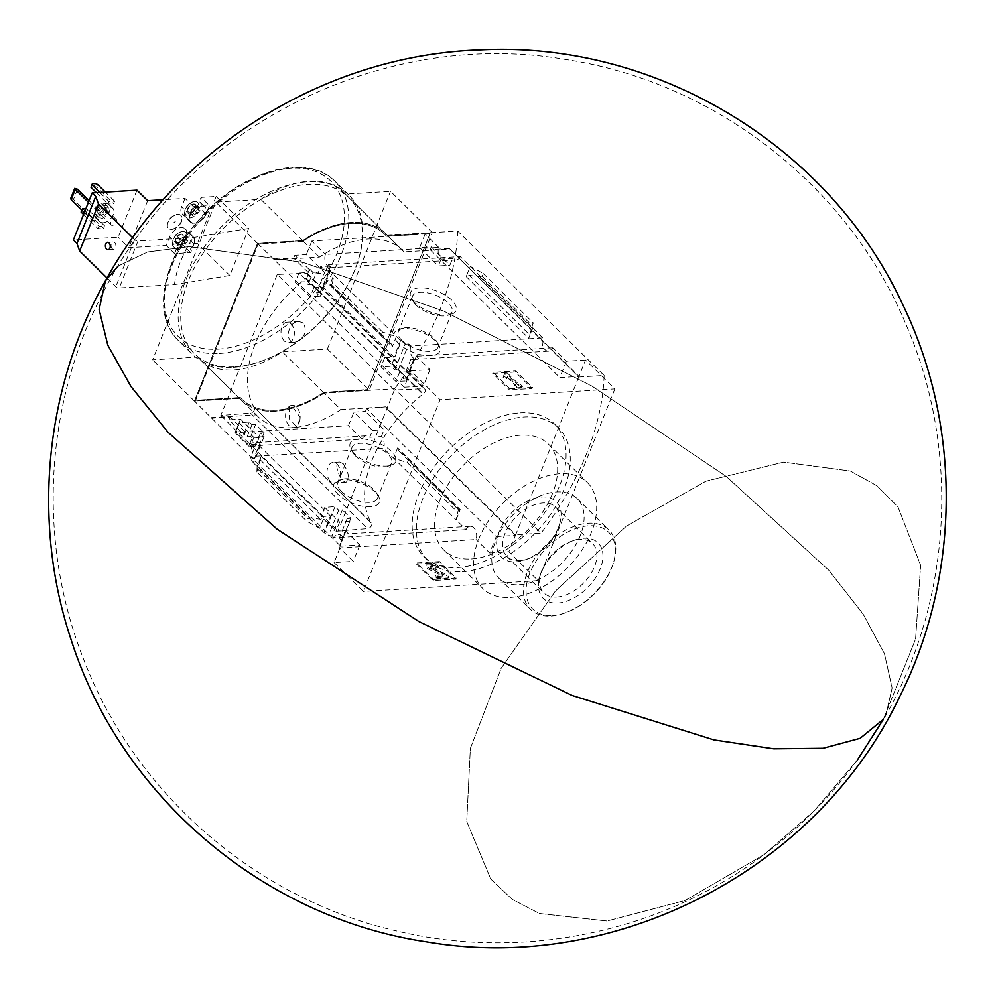 <?xml version="1.0" encoding="UTF-8"?>
<svg xmlns="http://www.w3.org/2000/svg" width="997" height="997" viewBox="0 0 997 997"><rect width="100%" height="100%" fill="white"/><g stroke="black" fill="none" stroke-linecap="round" stroke-linejoin="round"><path stroke-width="0.75" stroke-dasharray="4.99 3.74" d="M303.724 323.128L298.913 321.47C287.697 321.109 284.02 343.005 294.987 342.208C304.272 338.444 307.188 332.088 303.724 323.128M343.304 463.779L339.74 462.06C332.562 461.86 340.476 482.585 346.183 482.149C349.872 478.946 348.913 472.827 343.304 463.779M277.228 274.449L220.823 415.475L250.459 413.094A3.726 2.281 -45.4 0 0 253.824 410.963A3.726 2.281 -45.4 0 0 254.484 407.636A107.377 65.902 -45.4 0 1 254.31 407.349L371.37 523.113A107.564 66.014 -45.4 0 1 422.99 394.077L422.902 394.289A107.377 65.902 -45.4 0 1 423.326 393.952A3.726 2.281 -45.4 0 0 424.884 389.191A3.726 2.281 -45.4 0 0 423.563 388.743L394.376 390.001L277.228 274.449L306.403 273.19A3.726 2.281 -45.4 0 1 307.737 273.639A3.726 2.281 -45.4 0 1 306.166 278.412L423.326 393.952M254.223 407.561A107.564 66.014 -45.4 0 1 305.83 278.524L422.99 394.077M289.142 406.539L289.255 418.865L297.181 427.352L300.147 417.382A11.166 7.278 86.5 0 1 293.554 427.576A11.166 7.278 86.5 0 1 285.927 419.301A11.166 7.278 86.5 0 1 289.142 406.539L291.523 405.318L300.147 417.382A11.166 7.278 86.5 0 0 292.171 405.281A11.166 7.278 86.5 0 0 289.142 406.539M254.31 407.349L371.457 522.889A107.377 65.902 -45.4 0 0 371.632 523.188A3.726 2.281 -45.4 0 1 370.971 526.516A3.726 2.281 -45.4 0 1 367.606 528.634L337.971 531.015L394.376 390.001M305.743 278.736L422.902 394.289M220.823 415.475L337.971 531.015M408.421 459.929L458.508 509.33L456.128 519.836L393.578 458.134L407.349 462.608L408.421 459.929L407.773 458.159L398.688 450.769L397.653 447.927L460.203 509.629L456.128 519.836L466.073 529.656A8.936 5.82 86.5 0 1 470.285 526.291A8.936 5.82 86.5 0 1 475.619 530.516A8.936 5.82 86.5 0 1 476.08 539.527L339.653 547.951L353.274 561.386L334.107 562.57L340.662 546.182L194.465 401.118L239.567 398.339L256.304 414.839L211.202 417.631M334.107 562.57L363.394 591.458L440.076 399.71L614.85 388.917L585.563 360.029L579.008 376.417L449.298 248.49L578.759 377.028L515.673 534.753L385.964 406.826L340.862 409.617L324.125 393.105L394.6 388.755L541.047 533.183L515.673 534.753M585.563 360.029L566.396 361.213L552.774 347.779A8.936 5.82 86.5 0 1 548.574 351.143A8.936 5.82 86.5 0 1 543.228 346.919A8.936 5.82 86.5 0 1 542.767 337.908L410.851 346.059A8.936 5.82 -93.5 0 0 414.602 358.87L410.938 359.094A8.936 5.82 -93.5 0 0 412.982 359.518A8.936 5.82 -93.5 0 0 414.789 358.957L413.942 359.007A8.936 5.82 -93.5 0 0 416.347 356.216L429.956 369.638L410.789 370.822L440.076 399.71M410.789 370.822L404.234 387.222L257.55 243.405L194.465 401.118M404.234 387.222L423.401 386.038L408.87 371.694L399.56 372.267L384.705 357.624L394.014 357.038L323.09 287.099L313.793 287.672L298.938 273.016L308.235 272.443L293.704 258.098L274.536 259.282M399.56 372.267L395.896 381.427L381.053 366.771L391.123 366.348L394.775 369.949L398.414 369.8L406.888 378.15L403.249 378.312L405.966 380.991L395.896 381.427M384.705 357.624L381.053 366.771M414.789 358.957L405.966 380.991M413.942 359.007L408.87 371.694M410.938 359.094L403.249 378.312M414.602 358.87L406.888 378.15M410.851 346.059L408.745 343.99L398.414 369.8M408.745 343.99L405.081 344.214L394.775 369.949M405.081 344.214L401.417 340.6L391.123 366.348M401.417 340.6L400.57 340.65L394.014 357.038M313.793 287.672L310.129 296.832L295.274 282.176L305.344 281.74L308.061 284.432L311.7 284.27L320.174 292.632L316.535 292.782L320.199 296.396L310.129 296.832M298.938 273.016L295.274 282.176M308.235 272.443L309.357 269.664L310.204 269.614L305.344 281.74M310.204 269.614L312.921 272.293L308.061 284.432M312.921 272.293L316.585 272.069L311.7 284.27M323.09 287.099L329.646 270.698L330.493 270.648L320.199 296.396M330.493 270.648L326.829 267.034L316.535 292.782M326.829 267.034L330.493 266.81L320.174 292.632M330.493 266.81L328.387 264.728A8.936 5.82 -93.5 0 1 324.187 268.093A8.936 5.82 -93.5 0 1 320.66 266.598L317.943 273.402L324.997 272.966L306.378 254.609L294.813 255.319L293.704 258.098M316.585 272.069L317.943 273.402M329.646 270.698L333.833 274.836L329.758 285.03L392.307 346.732L391.273 343.89L382.175 336.512L381.539 334.73L382.611 332.051L396.382 336.525L400.57 340.65M382.611 332.051L332.524 282.65L333.833 274.836L396.382 336.525L392.307 346.732M309.357 269.664L294.813 255.319M414.777 302.602A24.489 10.93 -158.2 0 1 411.599 298.639A24.489 10.93 -158.2 0 1 437.384 291.311A24.489 10.93 -158.2 0 1 451.005 314.404A24.489 10.93 -158.2 0 1 414.777 302.602M542.767 337.908L460.315 256.578L328.387 264.728M340.662 546.182L359.83 544.998L345.286 530.653L335.989 531.227L321.134 516.583L330.431 515.997L259.519 446.058L250.21 446.631L235.354 431.975L244.664 431.402L230.12 417.058L210.953 418.254M324.798 507.423L339.653 522.067L349.872 521.244L347.155 518.565L350.844 518.266L342.37 509.916L338.681 510.215L335.017 506.601L324.798 507.423L321.134 516.583M339.653 522.067L335.989 531.227M349.872 521.244L341.061 543.278L340.214 543.34L345.286 530.653M347.155 518.565L339.466 537.782A8.936 5.82 -93.5 0 1 341.061 543.278M350.844 518.266L343.13 537.557L339.466 537.782M342.37 509.916L332.051 535.725L328.387 535.95L323.875 532.398L330.431 515.997M343.13 537.557A8.936 5.82 -93.5 0 0 338.357 534.442A8.936 5.82 -93.5 0 0 334.157 537.807L332.051 535.725M338.681 510.215L328.387 535.95M335.017 506.601L324.723 532.336M239.018 422.828L253.874 437.471L264.105 436.649L260.441 433.034L264.13 432.748L255.656 424.386L251.967 424.685L249.25 422.005L239.018 422.828L235.354 431.975M253.874 437.471L250.21 446.631M249.25 422.005L244.39 434.131L247.119 436.823L250.783 436.586L252.141 437.932L259.183 437.496L240.564 419.139L229.011 419.849L243.542 434.193L244.664 431.402M243.542 434.193L244.39 434.131M251.967 424.685L247.119 436.823M255.656 424.386L250.783 436.586M264.105 436.649L253.799 462.396L250.147 458.782L253.811 458.558L251.693 456.476A8.936 5.82 -93.5 0 0 249.412 444.737L252.141 437.932M259.519 446.058L252.964 462.446L253.799 462.396M260.441 433.034L250.147 458.782M264.13 432.748L253.811 458.558M252.964 462.446L323.875 532.398M256.827 471.917L261.226 456.364L257.139 466.571L256.827 471.917L306.914 521.319L319.688 528.273L323.776 518.066L320.498 519.263L310.03 517.879L307.986 518.627L306.914 521.319M230.12 417.058L229.011 419.849M338.095 494.35A24.489 10.93 -158.2 0 1 338.955 480.267A24.489 10.93 -158.2 0 1 360.69 483.059A24.489 10.93 -158.2 0 1 378.362 496.032A24.489 10.93 -158.2 0 1 367.544 506.8A24.489 10.93 -158.2 0 1 338.095 494.35M397.653 447.927L393.578 458.134L383.621 448.326L251.693 456.476M466.073 529.656L334.157 537.807M259.183 437.496L256.466 444.301A8.936 5.82 -93.5 0 0 252.939 442.805A8.936 5.82 -93.5 0 0 248.739 446.17L362.061 439.166A8.936 5.82 86.5 0 1 366.26 435.801A8.936 5.82 86.5 0 1 369.775 437.297L381.34 436.586A8.936 5.82 86.5 0 1 383.621 448.326M256.466 444.301L249.412 444.737M460.315 256.578A8.936 5.82 86.5 0 1 456.103 259.943A8.936 5.82 86.5 0 1 452.588 258.447L441.023 259.158A8.936 5.82 86.5 0 1 438.742 247.418L325.433 254.422A8.936 5.82 -93.5 0 0 327.714 266.162L320.66 266.598M327.714 266.162L324.997 272.966M339.653 547.951A8.936 5.82 -93.5 0 0 340.214 543.34M359.83 544.998L353.274 561.386M429.956 369.638L423.401 386.038M552.774 347.779L416.347 356.216M362.061 439.166L348.439 425.731L235.118 432.735L248.739 446.17M348.439 425.731L353.885 412.122L372.504 430.492L369.775 437.297M240.564 419.139L235.118 432.735M256.304 414.839A93.045 57.103 134.6 0 0 257.986 416.621A93.045 57.103 134.6 0 0 340.862 409.617M385.964 406.826L366.547 408.633L496.257 536.56L489.701 552.949L476.08 539.527M353.885 412.122L365.438 411.412L366.547 408.633M381.34 436.586L384.057 429.782L365.438 411.412M407.349 462.608L457.436 512.009M458.508 509.33L458.944 508.62L459.505 510.751L460.203 509.629M416.484 564.053L439.041 562.657L455.779 579.17L433.221 580.566L416.484 564.053L416.92 562.969L433.658 579.481L433.221 580.566M614.85 388.917L538.156 580.653L508.869 551.765L489.701 552.949M538.156 580.653L363.394 591.458M496.257 536.56L515.424 535.377L508.869 551.765M515.424 535.377L385.714 407.449M438.742 247.418L425.133 233.996L311.812 241L325.433 254.422M449.298 248.49L430.131 249.674L431.24 246.882L419.687 247.605L425.133 233.996M274.287 259.905L319.389 257.114A93.045 57.103 134.6 0 1 402.265 250.11A93.045 57.103 134.6 0 1 403.947 251.892L449.049 249.1M311.812 241L306.378 254.609M431.24 246.882L449.859 265.252L452.588 258.447M469.462 275.409L479.931 276.78L481.975 276.032L483.047 273.34L470.26 266.398L466.185 276.605L469.462 275.409L529.768 334.892L528.734 338.295L532.809 328.088L533.133 322.741L529.768 334.892M566.396 361.213L559.84 377.601L579.008 376.417M430.131 249.674L559.84 377.601M332.524 282.65L331.453 285.329L381.539 334.73M331.453 285.329L331.016 286.039L330.456 283.908L329.758 285.03M483.047 273.34L533.133 322.741M509.916 388.818L493.179 372.317L515.723 370.921L532.46 387.422L509.916 388.818L509.479 389.902L532.037 388.506L515.299 372.006L492.742 373.401L509.479 389.902M319.389 257.114L302.652 240.613L257.55 243.405M403.947 251.892L387.21 235.379A93.045 57.103 -45.4 0 0 385.527 233.61A93.045 57.103 -45.4 0 0 302.652 240.613M578.759 377.028L604.12 375.47L457.685 231.03L387.21 235.379M324.125 393.105A93.045 57.103 -45.4 0 1 241.249 400.109A93.045 57.103 -45.4 0 1 239.567 398.339M457.685 231.03A251.319 154.248 -45.4 0 1 394.6 388.755M604.12 375.47A251.319 154.248 -45.4 0 1 541.047 533.183M240.302 397.516L195.649 400.283L258.111 244.128L302.764 241.374A92.11 56.542 -45.4 0 1 384.817 234.432A92.11 56.542 -45.4 0 1 386.475 236.202L430.056 233.51L367.606 389.653L324.025 392.344A92.11 56.542 -45.4 0 1 241.972 399.286A92.11 56.542 -45.4 0 1 240.302 397.516L195.649 400.283M324.025 392.344L323.963 392.282A92.11 56.542 -45.4 0 1 241.91 399.224A92.11 56.542 -45.4 0 1 240.24 397.454M323.963 392.282L367.544 389.59L429.994 233.448L386.475 236.202M302.764 241.374L302.702 241.311A92.11 56.542 -45.4 0 1 384.755 234.37A92.11 56.542 -45.4 0 1 386.412 236.139M302.702 241.311L258.049 244.078L195.586 400.221M369.164 390.263L324.062 393.042A93.045 57.103 -45.4 0 1 241.187 400.046A93.045 57.103 -45.4 0 1 239.504 398.277L194.403 401.056L257.488 243.343L302.59 240.551A93.045 57.103 -45.4 0 1 385.465 233.547A93.045 57.103 -45.4 0 1 387.148 235.317L432.249 232.538L369.164 390.263L327.39 349.05L282.288 351.841A93.045 57.103 -45.4 0 1 199.412 358.845A93.045 57.103 -45.4 0 1 197.73 357.063L152.628 359.855L215.713 202.129L260.815 199.338A93.045 57.103 -45.4 0 1 343.691 192.334A93.045 57.103 -45.4 0 1 345.373 194.116L390.475 191.324L432.249 232.538M239.504 398.277L197.73 357.063M194.403 401.056L152.628 359.855M257.488 243.343L215.713 202.129M302.59 240.551L260.815 199.338M387.148 235.317L345.373 194.116M324.062 393.042L282.288 351.841M327.39 349.05L390.475 191.324M235.055 366.821A109.795 67.385 134.6 0 0 260.354 361.55A109.795 67.385 134.6 0 0 357.35 263.208A109.795 67.385 134.6 0 0 303.574 184.757A109.795 67.385 134.6 0 0 187.461 283.148A109.795 67.385 134.6 0 0 235.055 366.821M520.048 412.87A93.045 57.103 -45.4 0 1 554.457 423.937A93.045 57.103 -45.4 0 1 547.291 508.894A93.045 57.103 -45.4 0 1 458.196 567.505A93.045 57.103 -45.4 0 1 423.775 556.426A93.045 57.103 -45.4 0 1 430.953 471.469A93.045 57.103 -45.4 0 1 520.048 412.87M341.56 491.558A21.298 9.509 -158.2 0 1 337.921 482.648A21.298 9.509 -158.2 0 1 342.307 479.295A21.298 9.509 -158.2 0 1 361.226 481.738A21.298 9.509 -158.2 0 1 376.592 493.017A21.298 9.509 -158.2 0 1 377.464 498.463A21.298 9.509 -158.2 0 1 362.285 501.79A21.298 9.509 -158.2 0 1 341.56 491.558M355.717 456.152A21.298 9.509 -158.2 0 1 352.95 452.7A21.298 9.509 -158.2 0 1 352.078 447.254A21.298 9.509 -158.2 0 1 375.383 446.332A21.298 9.509 -158.2 0 1 391.622 463.069A21.298 9.509 -158.2 0 1 387.235 466.422A21.298 9.509 -158.2 0 1 355.717 456.152M354.359 453.66A24.489 10.93 -158.2 0 1 351.181 449.684A24.489 10.93 -158.2 0 1 376.966 442.369A24.489 10.93 -158.2 0 1 390.587 465.449A24.489 10.93 -158.2 0 1 354.359 453.66M416.135 305.107A21.298 9.509 -158.2 0 1 413.369 301.655A21.298 9.509 -158.2 0 1 412.496 296.196A21.298 9.509 -158.2 0 1 435.801 295.286A21.298 9.509 -158.2 0 1 452.04 312.024A21.298 9.509 -158.2 0 1 447.653 315.364A21.298 9.509 -158.2 0 1 416.135 305.107M401.978 340.5A21.298 9.509 -158.2 0 1 398.339 331.59A21.298 9.509 -158.2 0 1 402.726 328.25A21.298 9.509 -158.2 0 1 421.644 330.68A21.298 9.509 -158.2 0 1 437.01 341.959A21.298 9.509 -158.2 0 1 437.882 347.417A21.298 9.509 -158.2 0 1 422.703 350.745A21.298 9.509 -158.2 0 1 401.978 340.5M398.501 343.292A24.489 10.93 -158.2 0 1 399.361 329.209A24.489 10.93 -158.2 0 1 421.108 332.001A24.489 10.93 -158.2 0 1 438.78 344.974A24.489 10.93 -158.2 0 1 427.962 355.742A24.489 10.93 -158.2 0 1 398.501 343.292M233.398 367.345A111.652 68.531 134.6 0 0 259.12 361.973A111.652 68.531 134.6 0 0 357.749 261.974A111.652 68.531 134.6 0 0 348.913 195.063A111.652 68.531 134.6 0 0 221.72 226.431A111.652 68.531 134.6 0 0 192.097 354.06A111.652 68.531 134.6 0 0 233.398 367.345M493.179 372.317L492.742 373.401M515.723 370.921L515.299 372.006M532.46 387.422L532.037 388.506M504.183 374.336L503.149 377.502L506.626 378.835L507.137 377.252L515.686 385.677L514.278 385.764L516.371 387.833L522.004 387.484L519.911 385.415L518.502 385.503L506.999 374.162L504.183 374.336L504.607 373.252L507.436 373.077L506.999 374.162M507.436 373.077L518.938 384.431L520.347 384.344L522.44 386.4L516.795 386.749L514.714 384.692L516.122 384.605L507.573 376.168L507.062 377.751L503.585 376.417L504.607 373.252M503.585 376.417L503.149 377.502M518.938 384.431L518.502 385.503M520.347 384.344L519.911 385.415M522.44 386.4L522.004 387.484M516.795 386.749L516.371 387.833M514.714 384.692L514.278 385.764M516.122 384.605L515.686 385.677M507.573 376.168L507.137 377.252M507.062 377.751L506.626 378.835M433.658 579.481L456.202 578.086L439.465 561.573L439.041 562.657M439.465 561.573L416.92 562.969M456.202 578.086L455.779 579.17M431.813 567.617A1.857 0.835 21.8 0 1 430.642 566.259A1.857 0.835 21.8 0 1 431.315 565.922L432.698 565.835A2.605 1.159 21.8 0 1 436.138 567.156L438.543 566.57A5.583 2.493 21.8 0 0 431.178 563.741L428.149 563.928A4.835 2.156 21.8 0 0 426.367 564.813A4.835 2.156 21.8 0 0 429.42 568.327L442.83 574.733L435.627 575.518L437.72 577.587L448.999 576.889L446.905 574.82L431.813 567.617L431.377 568.701L446.469 575.905L448.563 577.973L437.297 578.671L435.203 576.602L442.631 576.079L428.984 569.412A4.835 2.156 21.8 0 1 425.943 565.897A4.835 2.156 21.8 0 1 427.713 565L430.741 564.813A5.583 2.493 21.8 0 1 438.107 567.654L435.701 568.24A2.605 1.159 21.8 0 0 432.262 566.919L430.891 567.006A1.857 0.835 21.8 0 0 430.206 567.343A1.857 0.835 21.8 0 0 431.377 568.701M435.627 575.518L435.203 576.602M438.543 566.57L438.107 567.654M436.138 567.156L435.701 568.24M446.905 574.82L446.469 575.905M448.999 576.889L448.563 577.973M437.72 577.587L437.297 578.671M441.023 259.158L438.306 265.962L449.859 265.252M419.687 247.605L438.306 265.962M372.504 430.492L384.057 429.782M462.384 571.63A93.045 57.103 134.6 0 0 551.466 513.019A93.045 57.103 134.6 0 0 558.644 428.062A93.045 57.103 134.6 0 0 452.638 454.208A93.045 57.103 134.6 0 0 427.962 560.551A93.045 57.103 134.6 0 0 462.384 571.63M471.369 558.931A74.439 45.688 134.6 0 0 542.642 512.047A74.439 45.688 134.6 0 0 548.375 444.076A74.439 45.688 134.6 0 0 463.58 464.988A74.439 45.688 134.6 0 0 443.839 550.07A74.439 45.688 134.6 0 0 471.369 558.931M510.402 597.427A74.439 45.688 134.6 0 0 581.675 550.543A74.439 45.688 134.6 0 0 587.42 482.585A74.439 45.688 134.6 0 0 502.613 503.497A74.439 45.688 134.6 0 0 482.872 588.579A74.439 45.688 134.6 0 0 510.402 597.427M519.387 584.728A55.832 34.259 134.6 0 0 572.851 549.571A55.832 34.259 134.6 0 0 577.151 498.6A55.832 34.259 134.6 0 0 513.555 514.278A55.832 34.259 134.6 0 0 498.737 578.086A55.832 34.259 134.6 0 0 519.387 584.728M551.104 616.009A55.832 34.259 134.6 0 0 563.966 613.329A55.832 34.259 134.6 0 0 613.28 563.33A55.832 34.259 134.6 0 0 608.868 529.881A55.832 34.259 134.6 0 0 545.259 545.558A55.832 34.259 134.6 0 0 530.454 609.366A55.832 34.259 134.6 0 0 551.104 616.009M552.774 615.498A53.963 33.125 134.6 0 0 565.199 612.906A53.963 33.125 134.6 0 0 612.881 564.576A53.963 33.125 134.6 0 0 586.448 526.005A53.963 33.125 134.6 0 0 529.37 574.372A53.963 33.125 134.6 0 0 552.774 615.498M557.747 603.06A38.995 23.928 134.6 0 0 601.802 564.165A38.995 23.928 134.6 0 0 574.683 540.125A38.995 23.928 134.6 0 0 540.237 575.057A38.995 23.928 134.6 0 0 557.747 603.06M556.75 597.066A34.671 21.286 134.6 0 0 589.95 575.232A34.671 21.286 134.6 0 0 592.617 543.577A34.671 21.286 134.6 0 0 571.817 541.122A34.671 21.286 134.6 0 0 541.184 572.166A34.671 21.286 134.6 0 0 543.926 592.941A34.671 21.286 134.6 0 0 556.75 597.066M519.773 560.601A34.671 21.286 134.6 0 0 527.762 558.931A34.671 21.286 134.6 0 0 558.395 527.874A34.671 21.286 134.6 0 0 555.641 507.099A34.671 21.286 134.6 0 0 516.147 516.845A34.671 21.286 134.6 0 0 506.95 556.476A34.671 21.286 134.6 0 0 519.773 560.601M515.91 561.797A38.995 23.928 134.6 0 0 524.896 559.915A38.995 23.928 134.6 0 0 559.342 524.995A38.995 23.928 134.6 0 0 540.237 497.129A38.995 23.928 134.6 0 0 498.998 532.074A38.995 23.928 134.6 0 0 515.91 561.797M330.294 481.177A10.232 6.667 86.5 0 1 327.178 469.899A10.232 6.667 86.5 0 1 333.073 462.458A10.232 6.667 86.5 0 1 337.098 464.166A10.232 6.667 86.5 0 1 340.226 475.432A10.232 6.667 86.5 0 1 334.331 482.884A10.232 6.667 86.5 0 1 330.294 481.177M284.295 340.924A10.232 6.667 86.5 0 1 281.166 329.646A10.232 6.667 86.5 0 1 287.061 322.193A10.232 6.667 86.5 0 1 291.099 323.913A10.232 6.667 86.5 0 1 294.215 335.179A10.232 6.667 86.5 0 1 288.32 342.632A10.232 6.667 86.5 0 1 284.295 340.924M196.147 205.993L193.518 203.986A5.371 3.303 134.6 0 0 189.106 206.429A5.371 3.303 134.6 0 0 187.311 210.903A5.371 3.303 134.6 0 0 189.953 212.909A5.371 3.303 134.6 0 0 191.187 212.66A5.371 3.303 134.6 0 0 194.365 210.467A5.371 3.303 134.6 0 0 195.935 207.837A5.371 3.303 134.6 0 0 196.147 205.993A5.371 3.303 134.6 0 0 193.518 203.986L189.106 206.429L187.311 210.903L189.953 212.909L191.574 212.523L194.365 210.467L196.147 205.993L198.864 208.685L197.979 210.915A4.649 2.854 134.6 0 0 197.556 207.675A4.649 2.854 134.6 0 0 195.998 207.264A4.649 2.854 134.6 0 0 194.029 207.887A4.649 2.854 134.6 0 0 190.925 211.352L191.823 209.121L189.106 206.429M188.944 215.402A8.375 5.135 134.6 0 0 198.415 207.052A8.375 5.135 134.6 0 0 192.583 201.893A8.375 5.135 134.6 0 0 185.193 209.395A8.375 5.135 134.6 0 0 188.944 215.402M189.38 217.982A10.232 6.281 134.6 0 0 199.176 211.538A10.232 6.281 134.6 0 0 199.961 202.192A10.232 6.281 134.6 0 0 193.817 201.469A10.232 6.281 134.6 0 0 184.781 210.629A10.232 6.281 134.6 0 0 185.592 216.773A10.232 6.281 134.6 0 0 189.38 217.982M201.406 206.13A10.232 6.281 -45.4 0 1 205.195 207.351A10.232 6.281 -45.4 0 1 204.41 216.698A10.232 6.281 -45.4 0 1 194.602 223.141A10.232 6.281 -45.4 0 1 190.826 221.92A10.232 6.281 -45.4 0 1 191.611 212.585A10.232 6.281 -45.4 0 1 201.406 206.13L209.445 205.631L206.043 214.143A10.606 6.505 -45.4 0 1 198.64 222.206A10.606 6.505 -45.4 0 1 190.564 222.194A10.606 6.505 -45.4 0 1 189.978 215.14L193.381 206.628L201.406 206.13M193.381 206.628L185.006 198.378L163.196 199.724M132.701 237.785L134.595 239.641A2.605 1.159 21.8 0 0 138.022 240.975L193.306 237.548L248.627 228.487L216.162 196.446L201.082 197.381L209.445 205.631M99.725 192.471L108.935 201.544L114.568 201.195L113.583 203.675L96.634 186.962L91.363 186.19M108.935 201.544L107.938 204.024L113.583 203.675M88.409 202.341L96.198 210.031L98.454 209.893L94.366 220.088L73.442 199.462L70.662 198.54M96.198 210.031L92.11 220.237L94.366 220.088M103.214 222.717A9.309 5.708 134.6 0 0 112.125 216.848A9.309 5.708 134.6 0 0 112.848 208.361A9.309 5.708 134.6 0 0 109.396 207.251A9.309 5.708 134.6 0 0 100.485 213.109A9.309 5.708 134.6 0 0 99.775 221.608A9.309 5.708 134.6 0 0 103.214 222.717M136.988 190.165L118.194 237.174L73.367 239.941M104.673 225.945L87.724 209.233L85.268 208.286L82.452 208.46L82.09 209.582L99.039 226.294L104.673 225.945L103.688 228.413L86.739 211.7L81.467 210.928M99.039 226.294L98.042 228.762L103.688 228.413M107.015 278.001L115.789 286.65A2.605 1.159 21.8 0 0 119.229 287.971L174.5 284.556L229.833 275.496L248.627 228.487M174.5 284.556A94.902 58.25 -45.4 0 1 193.306 237.548M764.176 854.566L685.089 900.515L607.023 921.004L539.502 913.514L512.346 899.431L490.761 878.968L466.733 821.59L470.36 748.361L501.204 668.227L555.491 590.947L626.615 525.967L705.888 481.202L783.63 462.122L850.379 471.033L876.999 485.788L897.985 506.875L920.642 565.262L915.582 639.065L883.417 719.298L885.797 715.472L892.116 687.93L884.451 653.708L863.066 613.99L828.731 570.184L726.427 476.591L591.832 386.013L443.79 311.126L303.001 262.385L189.131 246.62L147.494 251.992L118.132 266.037L147.494 251.992L189.131 246.62L303.001 262.385L443.79 311.126L591.832 386.013L726.427 476.591L828.731 570.184L863.066 613.99L884.451 653.708L892.116 687.93L885.797 715.472C952.26 597.814 959.999 449.485 906.423 325.433C848.584 186.09 715.26 81.928 566.047 59.558C383.259 27.879 187.673 125.572 103.875 291.186C44.728 402.614 36.901 539.527 82.739 657.048C133.573 792.341 254.509 898.197 395.348 930.662C521.543 961.469 660.537 932.905 764.176 854.566L814.237 810.848L857.246 760.2L885.797 715.472L883.417 719.298L915.582 639.065L920.642 565.262L897.985 506.875L876.999 485.788L850.379 471.033L783.63 462.122L705.888 481.202L626.615 525.967L555.491 590.947L501.204 668.227L470.36 748.361L466.733 821.59L490.761 878.968L512.346 899.431L539.502 913.514L607.023 921.004L685.089 900.515L764.176 854.566C799.943 827.784 830.962 796.329 857.246 760.2L814.325 810.76L764.363 854.417M229.833 275.496L197.356 243.455L182.277 244.39L185.679 235.89A10.606 6.505 134.6 0 0 185.093 228.836A10.606 6.505 134.6 0 0 177.017 228.824A10.606 6.505 134.6 0 0 169.615 236.875L166.212 245.387L128.862 247.692L118.194 237.174M216.162 196.446L197.356 243.455M171.796 229.36A8.936 5.484 134.6 0 0 181.529 221.521A8.936 5.484 134.6 0 0 181.03 215.576A8.936 5.484 134.6 0 0 170.861 218.081A8.936 5.484 134.6 0 0 168.493 228.288A8.936 5.484 134.6 0 0 171.796 229.36M185.006 198.378L181.604 206.878A10.606 6.505 134.6 0 0 182.189 213.931A10.606 6.505 134.6 0 0 190.265 213.956A10.606 6.505 134.6 0 0 197.68 205.893L201.082 197.381M147.656 200.684L128.862 247.692M174.575 253.637L177.977 245.137A10.606 6.505 -45.4 0 1 185.38 237.074A10.606 6.505 -45.4 0 1 193.455 237.087A10.606 6.505 -45.4 0 1 194.041 244.14L190.639 252.64L174.575 253.637L166.212 245.387M190.639 252.64L182.277 244.39M181.317 221.309A8.936 5.484 -45.4 0 1 175.086 228.101A8.936 5.484 -45.4 0 1 168.281 228.089A8.936 5.484 -45.4 0 1 170.649 217.882A8.936 5.484 -45.4 0 1 180.831 215.364A8.936 5.484 -45.4 0 1 181.317 221.309M175.123 221.695L174.026 222.256L175.123 221.695M174.512 222.555L175.285 221.409L174.512 222.555M182.613 253.138A10.232 6.281 134.6 0 0 192.409 246.695A10.232 6.281 134.6 0 0 193.194 237.348A10.232 6.281 134.6 0 0 181.541 240.227A10.232 6.281 134.6 0 0 178.824 251.929A10.232 6.281 134.6 0 0 182.613 253.138M105.632 203.538A9.309 5.708 -45.4 0 1 109.072 204.647A9.309 5.708 -45.4 0 1 106.604 215.277A9.309 5.708 -45.4 0 1 96.011 217.894A9.309 5.708 -45.4 0 1 96.721 209.395A9.309 5.708 -45.4 0 1 105.632 203.538M104.897 205.394A7.066 4.337 -45.4 0 1 107.514 206.229A7.066 4.337 -45.4 0 1 105.632 214.318A7.066 4.337 -45.4 0 1 97.581 216.299A7.066 4.337 -45.4 0 1 98.117 209.844A7.066 4.337 -45.4 0 1 104.897 205.394M102.591 203.126A7.066 4.337 -45.4 0 1 105.208 203.961A7.066 4.337 -45.4 0 1 103.327 212.049A7.066 4.337 -45.4 0 1 95.276 214.031A7.066 4.337 -45.4 0 1 95.824 207.575A7.066 4.337 -45.4 0 1 102.591 203.126M101.781 205.133A4.649 2.854 -45.4 0 1 103.514 205.681A4.649 2.854 -45.4 0 1 102.28 211.003A4.649 2.854 -45.4 0 1 96.971 212.311A4.649 2.854 -45.4 0 1 97.332 208.061A4.649 2.854 -45.4 0 1 101.781 205.133M84.321 212.548L92.11 220.237M77.529 189.256L73.442 199.462M98.454 209.893L89.082 200.646M75.971 188.259L71.884 198.465M104.087 207.401A4.649 2.854 -45.4 0 1 105.807 207.962A4.649 2.854 -45.4 0 1 106.181 210.741A4.649 2.854 -45.4 0 1 102.068 214.916A4.649 2.854 -45.4 0 1 99.276 214.579A4.649 2.854 -45.4 0 1 99.638 210.33A4.649 2.854 -45.4 0 1 104.087 207.401M104.299 208.66A3.751 2.293 -45.4 0 1 105.682 209.108A3.751 2.293 -45.4 0 1 105.981 211.352A3.751 2.293 -45.4 0 1 102.666 214.704A3.751 2.293 -45.4 0 1 100.423 214.442A3.751 2.293 -45.4 0 1 100.709 211.015A3.751 2.293 -45.4 0 1 104.299 208.66M114.879 219.091A3.751 2.293 -45.4 0 1 116.263 219.539A3.751 2.293 -45.4 0 1 115.266 223.814A3.751 2.293 -45.4 0 1 111.003 224.873A3.751 2.293 -45.4 0 1 111.29 221.446A3.751 2.293 -45.4 0 1 114.879 219.091M96.435 192.67L107.938 204.024M97.619 184.482L96.634 186.962M114.568 201.195L105.358 192.122M95.164 183.548L94.179 186.015M83.561 214.467L98.042 228.762M82.452 208.46L81.804 210.068M87.724 209.233L86.739 211.7M85.268 208.286L84.284 210.753M177.379 247.979A10.232 6.281 134.6 0 0 187.174 241.536A10.232 6.281 134.6 0 0 187.972 232.189A10.232 6.281 134.6 0 0 181.828 231.466A10.232 6.281 134.6 0 0 172.78 240.638A10.232 6.281 134.6 0 0 173.59 246.77A10.232 6.281 134.6 0 0 177.379 247.979M176.955 245.399A8.375 5.135 134.6 0 0 186.414 237.049A8.375 5.135 134.6 0 0 180.594 231.89A8.375 5.135 134.6 0 0 173.191 239.392A8.375 5.135 134.6 0 0 176.955 245.399M175.322 240.9A5.371 3.303 134.6 0 0 177.952 242.907A5.371 3.303 134.6 0 0 179.186 242.657A5.371 3.303 134.6 0 0 182.364 240.464A5.371 3.303 134.6 0 0 183.934 237.847A5.371 3.303 134.6 0 0 184.146 236.002A5.371 3.303 134.6 0 0 181.516 233.983A5.371 3.303 134.6 0 0 177.105 236.439A5.371 3.303 134.6 0 0 175.322 240.9L177.952 242.907L179.572 242.52L183.772 238.308L184.146 236.002L181.516 233.983L177.105 236.439L175.322 240.9L178.039 243.58L179.821 239.118L177.105 236.439M179.821 239.118L182.027 237.884A4.649 2.854 134.6 0 0 178.937 241.349A4.649 2.854 134.6 0 0 179.348 244.589L178.039 243.58M184.246 236.663L185.554 237.672A4.649 2.854 134.6 0 0 183.996 237.261A4.649 2.854 134.6 0 0 182.027 237.884L184.246 236.663L181.516 233.983M186.875 238.682L185.978 240.913A4.649 2.854 134.6 0 0 185.554 237.672L184.146 236.002M185.081 243.143L182.875 244.365A4.649 2.854 134.6 0 0 185.978 240.913L185.081 243.143L182.364 240.464M180.669 245.598L179.348 244.589A4.649 2.854 134.6 0 0 182.875 244.365L180.669 245.598L177.952 242.907M190.041 213.582L190.925 211.352A4.649 2.854 134.6 0 0 191.349 214.592L187.311 210.903M191.823 209.121L196.235 206.666L193.518 203.986M196.235 206.666L198.864 208.685M197.082 213.146L194.876 214.367A4.649 2.854 134.6 0 0 197.979 210.915L197.082 213.146L194.365 210.467M192.67 215.589L191.349 214.592A4.649 2.854 134.6 0 0 194.876 214.367L192.67 215.589L189.953 212.909M112.225 248.764A3.726 2.43 86.5 0 1 111.091 244.664A3.726 2.43 86.5 0 1 113.234 241.959A3.726 2.43 86.5 0 1 115.889 245.524A3.726 2.43 86.5 0 1 113.695 249.387A3.726 2.43 86.5 0 1 112.225 248.764M254.484 407.636L371.632 523.188M261.226 456.364L323.776 518.066M257.899 469.238L307.986 518.627M466.185 276.605L528.734 338.295M481.975 276.032L532.062 325.433M219.328 353.461A111.652 68.531 134.6 0 0 326.231 283.136A111.652 68.531 134.6 0 0 334.842 181.18A111.652 68.531 134.6 0 0 207.638 212.56A111.652 68.531 134.6 0 0 178.027 340.176A111.652 68.531 134.6 0 0 219.328 353.461M218.218 349.137A108.86 66.811 134.6 0 0 336.849 253.587A108.86 66.811 134.6 0 0 290.588 168.219A108.86 66.811 134.6 0 0 171.958 263.781A108.86 66.811 134.6 0 0 218.218 349.137M442.93 575.07L442.494 576.154M442.83 574.733L442.394 575.817M429.42 568.327L428.984 569.412M428.149 563.928L427.713 565M431.178 563.741L430.741 564.813M432.698 565.835L432.262 566.919M431.315 565.922L430.891 567.006M479.931 276.78L531.413 327.564M330.493 283.995L390.812 343.479M382.175 336.512L331.016 286.039L382.474 336.762M399.149 451.18L459.467 510.663M407.486 457.897L458.969 508.682M260.192 459.779L320.498 519.263M258.547 467.107L310.03 517.879M306.403 273.19L423.563 388.743M250.459 413.094L367.606 528.634M134.595 239.641L115.789 286.65M138.022 240.975L119.229 287.971M177.977 245.137L169.615 236.875M194.041 244.14L185.679 235.89M206.043 214.143L197.68 205.893M189.978 215.14L181.604 206.878M366.26 435.801L252.939 442.805M456.103 259.943L324.187 268.093M548.574 351.143L412.982 359.518M470.285 526.291L338.357 534.442M402.265 250.11L385.527 233.61M257.986 416.621L241.249 400.109M385.465 233.547L343.691 192.334M241.187 400.046L199.412 358.845M342.307 479.295L338.955 480.267M376.592 493.017L378.362 496.032M352.078 447.254L337.921 482.648M391.622 463.069L377.464 498.463M387.235 466.422L390.587 465.449M352.95 452.7L351.181 449.684M447.653 315.364L451.005 314.404M413.369 301.655L411.599 298.639M412.496 296.196L398.339 331.59M452.04 312.024L437.882 347.417M402.726 328.25L399.361 329.209M437.01 341.959L438.78 344.974M357.35 263.208L357.749 261.974M260.354 361.55L259.12 361.973M348.913 195.063L334.842 181.18C306.864 151.644 241.025 171.06 200.409 218.156C162.798 259.295 151.457 315.301 178.027 340.176L192.097 354.06M443.054 575.007L442.631 576.079M426.367 564.813L425.943 565.897M430.642 566.259L430.206 567.343M330.456 283.908L391.273 343.89M398.688 450.769L459.505 510.751M407.773 458.159L458.944 508.62M423.775 556.426L427.962 560.551M554.457 423.937L558.644 428.062M443.839 550.07L482.872 588.579M548.375 444.076L587.42 482.585M498.737 578.086L530.454 609.366M577.151 498.6L608.868 529.881M612.881 564.576L613.28 563.33M565.199 612.906L563.966 613.329M541.184 572.166L540.237 575.057M571.817 541.122L574.683 540.125M506.95 556.476L543.926 592.941M555.641 507.099L592.617 543.577M558.395 527.874L559.342 524.995M527.762 558.931L524.896 559.915M307.737 273.639L424.884 389.191M339.74 462.047L333.073 462.458M346.183 482.149L334.331 482.884M298.913 321.47L287.061 322.193M294.987 342.22L288.32 342.632M297.181 427.352L293.554 427.576M291.523 405.318L292.171 405.281M185.193 209.395L184.781 210.629M192.583 201.893L193.817 201.469M185.592 216.773L190.826 221.92M199.961 202.192L205.195 207.351M193.455 237.087L185.093 228.836M190.564 222.194L182.189 213.931M112.848 208.361L109.072 204.647M99.775 221.608L96.011 217.894M107.514 206.229L105.208 203.961M97.581 216.299L95.276 214.031M105.807 207.962L103.514 205.681M99.276 214.579L96.971 212.311M116.263 219.539L105.682 209.108M111.003 224.873L100.423 214.442M173.59 246.77L178.824 251.929M187.972 232.189L193.194 237.348M173.191 239.392L172.78 240.638M180.594 231.89L181.828 231.466M108.05 249.736L113.695 249.387M107.601 242.308L113.234 241.959"/><path stroke-width="1.5" d="M163.196 199.724L147.656 200.684L136.988 190.165L92.173 192.932L95.724 196.446L98.479 204.024L132.701 237.785M92.173 192.932L73.367 239.941L76.931 243.442L79.673 251.032L107.015 278.001M118.132 266.037L105.42 280.855L99.127 309.431L107.776 345.136L131.031 386.599L168.032 432.262L277.191 529.22L418.952 621.555L572.166 695.457L713.939 739.911L773.772 748.809L823.123 748.273L860.137 738.316L883.417 719.298L857.246 760.2L883.417 719.298L860.137 738.316L823.123 748.273L773.772 748.809L713.939 739.911L572.166 695.457L418.952 621.555L277.191 529.22L168.032 432.262L131.031 386.599L107.776 345.136L99.127 309.431L105.42 280.855C44.641 388.768 31.779 522.229 71.111 639.713C120.936 796.341 263.781 917.788 426.367 941.816C615.348 974.617 816.817 870.045 899.456 697.177C960.896 575.369 961.943 425.37 901.911 302.814C828.171 145.088 655.702 41.288 481.825 49.85C327.377 54.299 179.435 145.3 105.42 280.855L118.132 266.037M98.479 204.024L79.673 251.032M95.724 196.446L76.931 243.442M106.592 249.113A3.726 2.43 86.5 0 1 105.458 245.013A3.726 2.43 86.5 0 1 107.601 242.308A3.726 2.43 86.5 0 1 110.243 245.873A3.726 2.43 86.5 0 1 108.05 249.736A3.726 2.43 86.5 0 1 106.592 249.113M89.082 200.646L77.529 189.256L74.738 188.333L75.273 189.393L71.186 199.599L84.321 212.548M75.273 189.393L88.409 202.341M74.738 188.333L70.662 198.54L71.186 199.599M105.358 192.122L97.619 184.482L95.164 183.548L92.347 183.722L91.001 187.311L96.435 192.67M91.986 184.831L99.725 192.471M92.347 183.722L91.001 187.311M81.866 210.13L81.106 212.049L83.561 214.467M81.804 210.068L81.106 212.049"/></g></svg>

